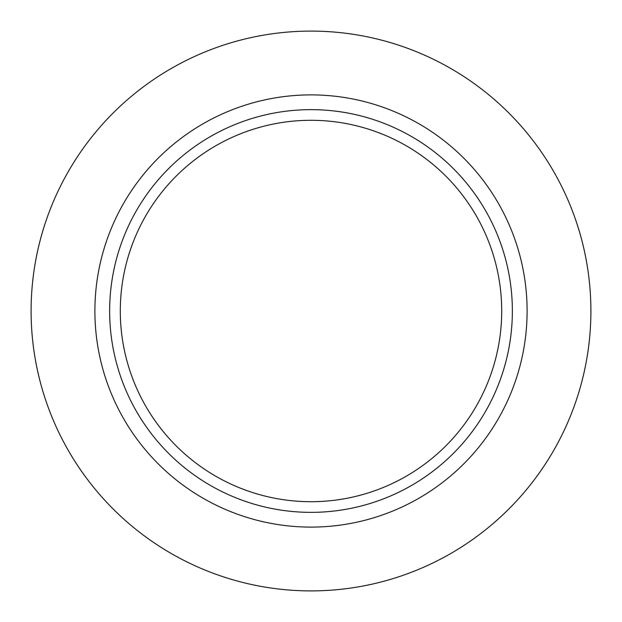 <?xml version="1.0" encoding="UTF-8"?>
<svg xmlns="http://www.w3.org/2000/svg" width="622" height="622" viewBox="0 0 622 622"><rect width="100%" height="100%" fill="white"/><g stroke="black" fill="none" stroke-linecap="round" stroke-linejoin="round"><path stroke-width="0.93" d="M311 31.1A279.9 279.9 0 0 1 590.9 311A279.9 279.9 0 0 1 311 590.9A279.9 279.9 0 0 1 31.1 311A279.9 279.9 0 0 1 311 31.1M311 94.894A216.106 216.106 0 0 1 527.106 311A216.106 216.106 0 0 1 311 527.106A216.106 216.106 0 0 1 94.894 311A216.106 216.106 0 0 1 311 94.894M311 109.643A201.357 201.357 0 0 1 512.357 311A201.357 201.357 0 0 1 311 512.357A201.357 201.357 0 0 1 109.643 311A201.357 201.357 0 0 1 311 109.643M311 501.705A190.705 190.705 0 0 1 120.295 311A190.705 190.705 0 0 1 311 120.295A190.705 190.705 0 0 1 501.705 311A190.705 190.705 0 0 1 311 501.705"/></g></svg>
